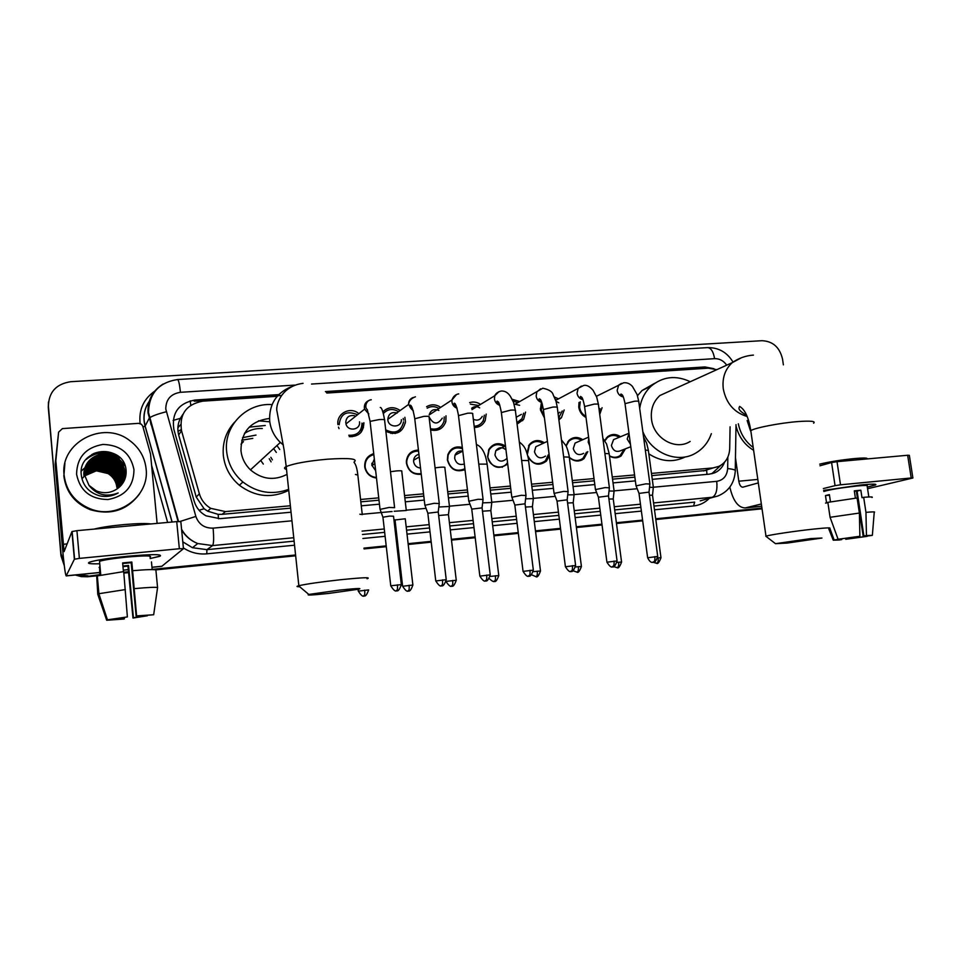 <?xml version="1.0" encoding="UTF-8"?>
<svg xmlns="http://www.w3.org/2000/svg" width="961" height="961" viewBox="0 0 961 961"><rect width="100%" height="100%" fill="white"/><g stroke="black" fill="none" stroke-linecap="round" stroke-linejoin="round"><path stroke-width="1.44" d="M376.484 478.025C370.478 477.257 366.621 473.905 364.94 467.959L364.724 466.686C364.495 459.971 367.498 455.634 373.721 453.652M421.242 474.253C413.29 474.974 408.353 471.31 406.443 463.25L406.383 461.04C407.452 454.024 411.464 450.361 418.419 450.072M464.992 469.629C456.067 472.68 450.192 469.424 447.37 459.887L447.85 454.709C450.625 448.198 455.454 445.784 462.325 447.466M507.72 463.935C498.447 470.229 491.72 467.767 487.563 456.571L488.933 449.28C493.281 443.201 498.771 442.108 505.39 446M549.272 455.778L546.425 461.112C539.181 466.325 533.019 464.872 527.937 456.751M587.808 451.61L584.024 458.637C579.063 462.121 574.161 461.724 569.296 457.472M625.431 448.823L621.118 455.958C617.406 458.361 613.526 458.385 609.478 456.043M352.399 435.381L352.002 436.75M363.847 422.708C363.594 432.222 358.705 436.847 349.203 436.582M339.041 428.618L338.464 427.104M392.749 432.33L392.412 433.591M404.869 417.29L405.458 421.807C402.815 432.606 396.28 435.777 385.866 431.309M446 415.801L445.856 421.459C443.261 428.666 438.18 431.489 430.6 429.951M486.206 414.083L485.173 420.654C482.927 425.11 479.311 427.393 474.326 427.489M525.571 412.113L523.649 419.356L517.09 424.137M564.179 409.975L561.464 417.639L558.894 419.897M544.455 417.975L540.43 409.927L541.187 403.668M602.079 407.704L599.736 414.443M586.018 417.458C581.946 415.26 579.531 411.825 578.762 407.152L579.002 402.455M502.279 467.31L502.062 466.662M464.163 470.049L463.947 469.304M522.628 420.702L522.448 419.981M478.001 426.984L477.725 425.567M484.332 422.203L484.188 421.218M439.67 429.267L439.477 428.041M395.019 432.102L394.911 432.714M354.753 434.828L354.585 435.741M182.902 414.335L180.38 418.311C177.749 423.693 177.184 429.255 178.686 434.997L196.236 497.065L204.104 508.753L207.672 511.168L218.147 514.351L222.135 514.327L290.618 508.153M651.774 475.623L706.659 470.385L706.948 474.362M360.831 501.834L378.994 500.2M404.833 497.87L423.801 496.152M447.982 493.978L467.719 492.2M490.302 490.17L510.747 488.32M531.829 486.422L552.935 484.524M572.564 482.758L594.294 480.8M612.541 479.155L634.861 477.149M716.822 369.661L708.293 368.171L326.824 393.049M651.474 473.425L713.146 467.911L718.888 466.373C725.663 462.866 729.267 456.943 729.699 448.619L730.084 426.804M277.2 396.292L202.831 401.145C186.266 404.341 179.166 414.191 181.521 430.708L199.371 493.798C201.257 500.104 205.065 504.945 210.771 508.357L225.427 511.588L290.366 505.774M360.567 499.48L378.73 497.858M404.569 495.54L423.537 493.846M447.706 491.684L467.442 489.918M490.026 487.888L510.471 486.062M531.541 484.176L552.647 482.278M572.275 480.524L594.006 478.578M612.241 476.944L634.56 474.95M604.697 440.582L607.484 436.811C611.64 433.735 615.989 433.699 620.542 436.726M565.969 445.748L568.816 440.522C573.092 436.774 577.741 436.498 582.762 439.706M526.988 453.099L529.295 444.619C533.667 439.922 538.689 439.309 544.37 442.781M554.389 396.965L558.461 398.875M512.213 399.295L519.805 401.578M469.665 402.587C473.473 401.47 477.1 402.07 480.536 404.401M426.588 406.695C431.285 404.016 435.982 404.233 440.679 407.38M382.898 411.813C388.124 406.827 393.89 406.383 400.172 410.479M337.936 424.594C336.314 413.975 349.468 406.455 358.033 413.002M360.94 432.426L363.919 423.525M445.436 422.804L445.46 421.711M371.883 463.226L373.156 464.295M64.291 565.669L60.951 555.674L64.159 564.575L61.156 555.122L48.278 407.38L48.47 402.034M99.752 574.678L87.787 576.312L81.553 576.168L76.496 574.87L81.553 576.168L87.787 576.312L99.788 575.098L87.475 576.768L81.265 576.624L75.33 574.99M761.989 508.465L655.75 519.156L761.989 508.465M642.633 520.478L616.421 523.108L642.633 520.478M601.994 524.562L576.348 527.145L601.994 524.562M560.551 528.73L535.517 531.253L560.551 528.73M518.291 532.983L493.882 535.445L518.291 532.983M475.166 537.331L451.442 539.71L475.166 537.331M431.177 541.752L408.161 544.07L431.177 541.752M397.902 545.103L396.845 545.211L397.902 545.103M386.274 546.268L364.027 548.515L386.274 546.268M295.628 555.398L153.868 569.657L295.628 555.398M128.522 572.203L123.813 572.684L128.522 572.203M363.03 424.798L362.033 424.87M363.787 423.693L362.033 423.813M762.049 508.825L655.81 519.529M642.681 520.85L616.481 523.493M602.042 524.946L576.408 527.529M560.599 529.115L535.565 531.637M518.339 533.367L493.93 535.83M475.214 537.716L451.49 540.106M431.213 542.148L408.209 544.467M397.95 545.5L396.881 545.608M386.31 546.665L364.075 548.911M295.664 555.794L155.622 569.897M128.558 572.624L123.861 573.104M97.349 575.771L87.475 576.768M60.951 555.674L48.422 406.251C48.711 392.136 56.17 383.944 70.778 381.697L762.049 340.699C772.92 341.239 779.755 347.377 782.542 359.126L783.383 364.856M713.987 368.712L704.906 366.946L325.395 391.571M326.404 392.605L706.347 368.303M88.1 575.843L77.757 574.75M64.027 563.422L61.372 554.581M761.941 508.105L655.702 518.784M642.585 520.105L616.373 522.736M601.946 524.189L576.3 526.76M560.503 528.358L535.469 530.868M518.243 532.598L493.834 535.049M475.118 536.935L451.394 539.325M431.129 541.355L408.125 543.674M397.854 544.707L396.797 544.815M386.226 545.872L363.979 548.106M295.58 554.99L151.321 569.489M128.486 571.783L123.777 572.263M278.75 394.599L194.987 400.028C178.566 403.188 171.526 412.942 173.845 429.279L194.146 501.101C196.092 507.576 200.056 512.477 206.026 515.829L219.949 518.676L291.039 512.213M652.279 479.335L709.494 474.133L714.948 472.716C719.465 470.602 722.684 467.082 724.582 462.157M361.276 505.822L379.451 504.165M405.29 501.81L424.269 500.092M448.451 497.882L468.187 496.092M490.783 494.038L511.228 492.176M532.31 490.254L553.416 488.332M573.056 486.554L594.787 484.572M613.034 482.915L635.365 480.872M194.987 400.028L194.242 401.205L281.333 395.536M721.014 465.196L711.729 473.785M861.609 484.885C871.567 483.96 876.324 483.912 875.855 484.74L867.327 487.131L875.483 484.981C877.189 483.912 872.564 483.876 861.609 484.885L823.637 490.398L861.609 484.885M729.831 487.119C733.039 500.777 738.18 507.72 745.231 507.937L761.352 503.984M867.567 488.717L912.89 478.001L911.208 477.977L907.652 455.262L909.346 455.322L912.878 477.905M840.503 484.812L835.049 485.653L831.577 462.541L837.019 461.664L840.503 484.812L911.208 477.977M823.361 488.56L835.049 485.653M837.019 461.664L907.652 455.262M831.577 462.541L819.961 465.773M758.313 482.902L742.781 487.191C740.847 487.071 739.526 485.077 738.817 481.209L735.465 457.76M854.377 491.323L857.092 491.095L863.915 535.998L867.302 535.733M845.524 538.292L845.8 539.277L863.266 536.779L856.539 492.488L857.284 492.332M848.239 538.845L848.095 537.92M855.41 498.17L854.305 490.843L857.765 490.482L860.852 490.206L861.993 497.702L863.675 497.317C870.57 496.741 873.345 496.813 871.999 497.51M823.793 491.479C829.86 489.605 840.947 487.78 857.08 485.99C865.044 485.245 868.408 485.269 867.158 486.05L868.828 496.969M830.472 501.834L829.391 494.627L825.475 495.564L826.58 502.975L825.535 503.083M819.721 464.139C829.259 461.797 841.019 459.923 855.026 458.505C864.203 457.736 868.179 457.88 866.942 458.95M827.841 502.351L857.104 497.978L859.386 513.054L859.891 536.262L838.1 539.265L830.076 517.294L827.841 502.351M830.076 517.294L859.386 513.054M863.266 536.779L867.254 535.733M867.218 536.334L845.8 539.277M841.68 538.869L841.788 539.553L839.361 539.986L833.259 540.202L838.1 539.265L859.891 536.262M829.848 528.274L834.136 539.986M841.788 539.553L838.148 539.541M863.915 535.998L866.45 535.541L865.957 512.357L863.675 497.317M865.957 512.357C872.864 511.745 875.639 511.732 874.27 512.345M866.45 535.541L872.36 535.349L867.339 536.034M857.092 491.095L860.852 490.206M856.539 492.488L857.296 492.416M825.475 495.564L829.463 495.167M750.505 430.852L747.141 420.546M748.955 421.975L749.988 426.228M749.364 424.101L749.88 425.735M753.22 447.502C745.376 441.64 740.402 433.723 738.324 423.777M753.616 450.289C744.523 444.823 738.661 436.678 736.006 425.843M810.76 538.58L775.491 543.686L787.047 543.085L821.955 538.04L810.76 538.58M766.518 536.755L765.977 536.154C769.953 534.809 795.948 530.94 813.955 529.055C826.724 527.721 831.842 527.529 829.319 528.466M671.186 390.394L659.919 395.512C653.276 401.554 650.477 409.47 651.522 419.26C653.492 438.312 675.727 450.973 690.142 441.447M639.69 408.497C641.059 399.476 644.843 392.052 651.053 386.226C662.79 376.472 675.859 374.97 690.274 381.721M637.491 395.692L642.104 390.478L654.813 383.235M711.344 433.675C708.281 442.444 702.911 449.003 695.235 453.376C677.481 463.839 651.39 453.196 642.825 431.609M685.277 456.919C673.168 462.782 661.012 461.76 648.819 453.844M339.557 590.102L308.829 594.439C305.79 595.484 312.409 595.135 328.686 593.43L358.873 589.177C362.597 588.072 356.159 588.384 339.557 590.102M299.688 586.751C296.613 586.763 296.228 586.438 298.547 585.79L298.835 585.717C306.619 583.952 320.518 581.958 340.542 579.735C362.862 577.477 371.691 577.153 367.066 578.738M269.5 418.467C250.641 420.93 241.127 431.669 240.959 450.697C241.824 458.157 244.995 464.547 250.461 469.869C261.897 479.443 274.089 480.944 287.027 474.386M270.846 457.304L272.383 459.875M244.466 433.471C249.836 429.867 255.794 428.21 262.329 428.498M242.544 437.675L255.986 435.081M276.948 445.544L279.759 449.52M258.521 420.834L268.84 421.723M288.624 489.365C272.311 495.263 257.092 492.813 242.929 482.014C233.523 473.977 228.105 463.899 226.676 451.79C223.432 426.095 246.496 402.575 272.047 404.617M288.732 490.374C271.543 498.663 255.085 496.945 239.349 485.233C230.075 477.317 224.742 467.394 223.336 455.466C222.303 442.601 226.087 431.465 234.676 422.083M269.248 458.745L271.098 461.857M241.007 444.234L243.493 441.579M241.764 440.198L252.827 438.372M273.633 448.595L276.324 452.415M245.596 432.726L244.731 433.003M249.199 427.152L265.248 425.471M580.252 401.83L579.603 407.32C580.264 411.38 582.354 414.383 585.862 416.329M649.912 484.02L645.852 483.851L636.062 485.858M657.72 556.383L649.035 492.104L639.005 493.413M599.34 411.5L600.072 408.665M556.527 399.908L555.362 399.295M542.28 403.944L541.343 410.095L544.274 416.545M541.247 409.014L540.334 408.413M558.809 402.815L556.023 401.29M608.505 495.732L609.37 487.792L605.142 487.599L595.484 489.593M617.058 560.84L608.505 495.924L598.415 497.221M558.665 418.083L562.209 410.972M558.101 413.65L559.843 412.161M517.919 402.647L513.03 401.073M519.625 405.326L514.051 404.016M568.119 491.6L563.651 491.419L554.113 493.389M575.603 565.392L567.182 499.828L557.032 501.113M516.91 422.708L521.991 418.672L523.649 413.158M516.225 417.242L521.403 414.371M478.722 405.506L470.349 404.125M479.671 407.86C476.812 406.119 474.133 406.263 471.659 408.269M526.015 495.504L521.318 495.299L511.901 497.269M533.331 570.029L525.054 503.804L514.82 505.078M474.169 426.228C478.446 426.023 481.521 423.993 483.419 420.149L484.344 415.152M473.329 419.296C477.257 420.99 480.224 420.005 482.254 416.377M405.362 422.9L404.917 423.597M430.456 428.714C437.207 430.144 441.724 427.633 444.018 421.194L444.234 416.918M438.937 408.521C434.973 406.119 431.045 406.01 427.164 408.185M438.877 410.443C433.988 408.509 430.756 410.011 429.183 414.936L451.958 399.956L451.934 401.902C452.451 405.001 454.157 407.116 457.04 408.245M483.083 499.48L478.146 499.276L468.848 501.234M490.206 574.762L482.086 507.864L471.767 509.114M430.708 429.987L430.888 429.339M429.183 417.038C433.351 424.57 437.723 424.942 442.3 418.143M403.5 420.077L403.188 418.455M398.527 411.668C392.833 408.281 387.788 408.893 383.391 413.506M397.205 413.05C391.656 411.584 388.52 413.686 387.812 419.368L387.836 419.777C388.448 428.089 401.65 427.993 401.398 419.693M439.285 503.54L434.096 503.324L424.918 505.27M446.216 579.579L438.252 511.997L427.837 513.234M361.504 431.705L361.24 429.315L363.462 427.657M390.899 433.399L391.259 432.222M385.697 429.843C395.091 434.42 401.049 431.753 403.572 421.843M356.447 414.275C346.188 410.527 340.434 414.023 339.161 424.738M354.609 415.741C349.047 414.84 346.092 417.194 345.744 422.804M394.635 507.672L389.133 507.456L380.088 509.378M379.955 509.018L383.007 517.45M401.326 584.504L393.529 516.225L389.577 516.093L382.934 517.21L390.767 585.886M350.393 436.726L350.825 435.465M348.783 435.249C357.3 435.657 361.696 431.609 361.973 423.092M369.06 400.473C365.757 401.806 364.195 404.293 364.363 407.957L364.591 409.134L345.96 423.921C347.846 432.054 360.807 429.999 359.51 421.819M619.22 437.279C615.052 434.72 611.112 434.84 607.4 437.615L604.889 440.883M616.53 438.396L613.562 439.633L611.4 445.46C613.178 450.961 616.457 452.631 621.262 450.457L630.776 446.721M660.964 557.62L652.519 495.239L649.456 495.191M580.432 460.583L582.126 459.899M609.442 455.766C613.19 457.844 616.758 457.772 620.169 455.55L624.097 449.34M652.519 495.071L653.336 487.407L649.528 487.251M581.477 440.27C576.876 437.555 572.648 437.904 568.804 441.279L566.149 446.096M578.822 441.435L575.098 443.069L573.285 448.583C575.243 454.385 578.714 455.958 583.687 453.316M614.115 491.071L609.022 491.011M621.563 561.957L613.238 498.975L608.914 499.047M569.26 457.208C573.825 461.172 578.426 461.52 583.051 458.253L586.51 452.15M543.109 443.357C537.896 440.402 533.319 441.063 529.379 445.315L527.373 454.397M540.575 444.535L535.842 446.733L534.46 451.778C536.706 457.941 540.394 459.37 545.524 456.067M574.113 494.807L567.723 494.867M581.405 566.377L573.212 502.783L567.591 502.999M527.673 455.586C532.13 464.103 538.052 465.833 545.428 460.763L548.238 454.877M504.177 446.589C498.074 443.249 493.065 444.342 489.125 449.868L487.816 456.739C488.584 466.541 502.135 470.806 507.276 462.914L507.552 462.517M505.81 449.736C502.014 446.781 498.675 447.117 495.792 450.733L494.939 455.021C497.594 461.664 501.534 462.866 506.759 458.625M533.355 498.615L525.607 498.819M540.49 570.882L532.43 506.675L525.463 507.048M462.481 448.727C455.778 446.613 450.997 448.763 448.138 455.154L447.682 460.043C450.589 469.388 456.319 472.283 464.896 468.74M462.782 451.202C459.118 450.457 456.523 451.79 454.997 455.202L454.673 458.325C456.151 463.55 459.37 465.436 464.319 463.995M491.816 502.507L482.65 502.867M498.771 575.471L490.855 510.627L482.494 511.216M418.54 451.105C411.788 451.105 407.86 454.505 406.743 461.292L406.791 463.418C408.701 471.202 413.494 474.602 421.17 473.593M418.924 454.337C415.873 455.07 414.107 457.028 413.626 460.199L413.65 461.688C414.419 465.544 416.714 467.671 420.522 468.055M449.472 506.459L438.829 507.012M456.247 580.156L448.463 514.664L438.672 515.528M373.829 454.577C367.835 456.343 364.94 460.427 365.132 466.842L365.312 467.971C366.934 473.689 370.634 476.86 376.424 477.485M372.52 464.704L371.799 464.079M374.334 458.998L371.847 465.124L375.655 470.722M406.287 510.507L394.178 511.264M412.87 584.937L405.254 518.772L395.031 519.973M362.321 514.591L359.858 514.207M127.501 556.251C151.033 554.185 161.989 554.113 160.355 556.035L150.12 558.533L159.49 556.395C163.442 554.113 152.787 554.065 127.501 556.251C110.611 557.957 98.502 559.758 91.187 561.644C85.721 563.35 88.58 564.071 99.752 563.771C89.601 564.059 86.31 563.482 89.878 562.053C96.328 560.095 108.881 558.161 127.501 556.251M55.87 460.427L58.609 432.138L62.405 428.606L138.552 423.345L141.459 424.257L142.793 426.264L150.517 453.952L157.124 523.385M55.173 464.583L62.333 546.521C63.979 564.684 65.264 574.486 66.165 575.903L74.369 559.254L71.931 531.577L64.099 551.626L55.87 461.124M55.173 463.911L58.609 432.138M161.76 566.341L183.455 548.695L179.347 548.731L176.728 521.607L180.836 521.679L183.443 548.611M71.931 531.577L76.928 530.664L79.379 558.389L179.347 548.731M79.379 558.389L74.369 559.254M76.928 530.664L176.728 521.607M122.684 563.53L131.177 562.702L136.138 616.169L153.676 614.74L136.594 615.905L131.825 562.029L122.636 562.942L123.428 571.639M147.309 615.316L133.411 617.791L128.57 565.464L122.924 566.065M99.632 562.425L99.536 561.296C104.208 559.879 113.278 558.473 126.768 557.092C145.099 555.506 152.847 555.542 150 557.2M147.345 615.773L132.978 618.043L127.957 566.101L122.972 566.63M100.352 575.014L99.608 566.762L99.8 575.134M94.262 529.091C100.785 527.361 110.743 525.847 124.125 524.574C137.363 523.445 146.324 523.24 150.997 523.949M96.737 576.6L97.782 594.342L106.683 620.253L112.269 619.304M96.689 576.011L123.717 571.603L127.381 616.926L107.236 619.857L98.286 593.802L96.689 576.011M98.286 593.802L125.374 589.573M124.317 617.515L124.029 619.028L106.683 620.253M107.236 619.857L127.381 616.926M124.425 618.776L112.293 619.641M151.466 561.933L152.186 569.597M132.93 570.678C146.637 569.501 154.301 569.296 155.898 570.041L157.568 587.603L153.676 614.74M134.6 588.612C148.318 587.351 155.97 587.015 157.568 587.603M131.177 562.702L131.825 562.029M127.957 566.101L128.57 565.464M99.103 567.47L100.076 567.374M117.494 462.037L117.11 462.854L120.293 465.28M121.05 465.953L122.047 466.902M123.2 468.103L124.281 469.352M125.218 470.542L126.155 471.863M64.099 475.19C59.858 442.649 103.019 420.065 129.158 440.162C139.081 447.37 144.715 456.895 146.096 468.728C149.844 496.32 117.71 520.033 90.454 508.91C75.006 502.459 66.225 491.227 64.099 475.19M139.669 493.714C127.272 510.327 110.755 515.637 90.118 509.642C74.742 503.228 65.997 492.044 63.87 476.067L64.904 463.406M99.644 495.852C106.251 497.197 112.437 496.236 118.191 492.969C106.275 497.39 96.544 494.855 88.989 485.389L96.352 490.891C104.124 493.966 111.344 493.089 117.987 488.236C123.597 483.839 126.299 478.182 126.131 471.262C125.29 443.177 78.165 446.949 81.217 474.47C82.514 485.377 88.664 492.512 99.644 495.852M133.975 469.677C133.747 486.338 125.086 496.296 107.968 499.54C90.418 499.24 79.955 490.795 76.58 474.205C76.988 457.364 85.769 447.442 102.935 444.438C120.305 444.931 130.648 453.34 133.975 469.677M122.588 483.071L124.786 472.356C124.089 466.025 120.954 461.004 115.38 457.304C102.395 448.367 82.19 459.586 84.352 475.034M121.074 485.401L122.107 477.437C121.434 471.25 118.371 466.349 112.93 462.746L112.797 463.022C118.239 466.626 121.29 471.527 121.975 477.701L120.99 485.521C124.005 481.389 125.338 476.896 124.93 472.079C124.233 465.737 121.098 460.715 115.512 457.004C102.503 448.066 82.286 459.286 84.448 474.758L88.989 485.389M122.299 483.587L124.209 473.449C123.525 467.142 120.401 462.157 114.852 458.469C101.926 449.58 81.829 460.751 83.979 476.127M122.371 483.455L124.353 473.172C123.669 466.866 120.545 461.869 114.984 458.181C102.046 449.28 81.925 460.463 84.075 475.851M121.987 484.08L123.645 474.53C122.96 468.259 119.849 463.286 114.335 459.622C101.722 453.808 91.932 456.727 84.964 468.391M122.071 483.96L123.789 474.266C123.092 467.983 119.993 463.01 114.467 459.334C101.77 453.496 91.944 456.463 85 468.247M121.663 484.572L123.08 475.599C122.395 469.352 119.308 464.415 113.818 460.763C101.566 455.046 91.908 457.784 84.82 468.956M121.747 484.452L123.224 475.335C122.54 469.088 119.44 464.127 113.951 460.487C101.602 454.733 91.908 457.52 84.856 468.812M121.338 485.053L122.527 476.656C121.843 470.446 118.768 465.52 113.302 461.893C101.41 456.283 91.872 458.829 84.7 469.533M121.422 484.933L122.66 476.392C121.987 470.169 118.9 465.244 113.434 461.616C101.446 455.97 91.884 458.565 84.724 469.388M120.654 485.882L121.422 478.746C120.75 472.596 117.71 467.719 112.293 464.127C101.073 458.721 91.812 460.908 84.52 470.686M120.738 485.785L121.566 478.482C120.894 472.319 117.843 467.442 112.425 463.851C101.121 458.421 91.824 460.643 84.532 470.542M120.305 486.242L120.882 479.767C120.221 473.653 117.182 468.8 111.8 465.232C100.905 459.923 91.8 461.941 84.448 471.25M120.389 486.146L121.026 479.515C120.353 473.389 117.314 468.536 111.92 464.956C100.953 459.622 91.8 461.676 84.472 471.106M119.933 486.602L120.353 480.788C119.681 474.698 116.665 469.869 111.308 466.313C100.749 461.124 91.776 462.962 84.4 471.839M120.029 486.518L120.485 480.536C119.813 474.434 116.798 469.605 111.428 466.049C100.785 460.824 91.776 462.709 84.412 471.683M119.536 486.975L119.825 481.797C119.152 475.731 116.161 470.926 110.815 467.394C100.581 462.313 91.763 463.983 84.376 472.416M119.632 486.879L119.957 481.545C119.284 475.467 116.281 470.662 110.935 467.13C100.617 462.013 91.763 463.731 84.388 472.271M119.128 487.335L119.296 482.794C118.635 476.752 115.644 471.983 110.335 468.463C100.412 463.49 91.751 465.004 84.364 472.992M119.224 487.239L119.428 482.542C118.768 476.5 115.776 471.719 110.455 468.199C100.449 463.202 91.751 464.752 84.364 472.848M118.696 487.683L118.78 483.779C118.119 477.773 115.14 473.028 109.854 469.521C100.244 464.668 91.751 466.013 84.376 473.569M118.804 487.599L118.9 483.539C118.251 477.521 115.272 472.764 109.974 469.256C100.292 464.367 91.751 465.761 84.376 473.425M118.251 488.044L118.263 484.764C117.602 478.782 114.647 474.049 109.386 470.578C100.088 465.821 91.751 467.022 84.4 474.157M118.359 487.948L118.383 484.512C117.735 478.53 114.767 473.797 109.506 470.313C100.124 465.532 91.751 466.77 84.388 474.013M117.783 488.392L117.747 485.725C117.098 479.779 114.155 475.07 108.917 471.611C99.92 466.974 91.763 468.019 84.448 474.746M117.903 488.296L117.879 485.485C117.23 479.527 114.275 474.818 109.037 471.346C99.968 466.686 91.763 467.767 84.436 474.59M117.302 488.753L117.242 486.686C116.593 480.764 113.662 476.079 108.449 472.644C99.764 468.127 91.788 469.016 84.508 475.335M117.422 488.668L117.374 486.458C116.725 480.524 113.782 475.827 108.569 472.38C99.8 467.839 91.776 468.776 84.496 475.178M112.797 463.022C101.241 457.508 91.848 459.863 84.604 470.109M112.93 462.746C101.277 457.196 91.848 459.61 84.628 469.965M84.592 475.923L96.364 470.818L108.04 473.557C113.218 476.86 116.161 481.473 116.87 487.407C116.221 481.509 113.302 476.836 108.1 473.401C99.644 468.98 91.8 469.761 84.568 475.767M84.015 476.488L82.526 478.23M112.461 472.548L117.134 477.665M119.104 481.293L117.747 478.554M116.954 477.293L110.563 471.01M112.173 466.638L111.38 466.157M102.226 463.094L94.178 463.43M92.785 463.767L89.974 464.74M89.313 465.016L87.847 465.737M87.487 465.941L86.646 466.433M85.457 467.214L81.301 470.986M124.822 465.088L116.737 456.643C106.01 450.793 95.92 451.61 86.466 459.082M118.239 456.115L117.278 455.466C109.806 450.949 101.842 450.349 93.349 453.676M112.113 466.782L111.428 466.049M110.335 465.749L106.251 464.091M100.004 463.058L93.409 463.731M92.16 464.067L89.589 465.016M88.977 465.28L87.619 465.977M87.283 466.169L86.49 466.638M85.385 467.37L81.289 471.082M125.098 465.869L116.677 456.787C105.758 450.865 95.559 451.79 86.082 459.538M119.933 457.628L117.206 455.622C109.061 450.781 100.569 450.433 91.739 454.589M173.112 420.425L180.38 418.311M218.495 518.772L218.147 514.351M199.071 510.243L204.104 508.753M190.771 405.254L190.206 400.821M703.524 470.962L713.146 467.911M222.135 514.327L225.427 511.588M196.236 497.065L199.371 493.798M178.686 434.997L181.521 430.708M181.233 429.591L177.989 431.357M177.881 427.789L180.632 424.666M702.395 368.111L704.906 366.946M726.708 365.168C723.573 360.723 719.537 358.549 714.6 358.657L311.508 384.052M733.003 362.033C727.033 352.279 718.564 347.474 707.596 347.618C711.008 347.918 713.338 351.594 714.6 358.657M294.751 385.109L180.452 392.304C170.746 393.866 165.857 399.44 165.785 409.05L195.852 516.429C198.771 524.406 204.525 528.31 213.102 528.13L291.952 520.814M178.097 521.511L148.042 412.978C147.393 400.413 152.415 390.767 163.118 384.04M150.06 400.281C145.507 406.347 143.537 413.194 144.162 420.786L145.135 426.035L149.375 417.987C151.958 416.053 157.604 413.975 166.289 411.764M709.326 498.351C704.954 502.747 699.728 505.282 693.614 505.954L654.489 509.798M641.371 511.096L615.184 513.667M600.757 515.084L575.122 517.607M559.338 519.156L534.304 521.619M517.09 523.313L492.693 525.715M473.989 527.553L450.277 529.883M430.011 531.877L407.02 534.136M396.773 535.145L395.704 535.253M385.133 536.298L362.91 538.484M294.546 545.199L206.795 553.836C198.314 554.569 190.506 552.599 183.383 547.902M167.646 522.436L151.598 465.376M140.114 423.537C138.648 409.53 143.766 398.575 155.454 390.646M48.422 406.251L48.278 407.38M653.504 487.215L716.738 481.341C723.393 480.164 727.033 475.899 727.657 468.548C733.639 469.232 736.162 470.133 735.249 471.238C734.384 483.227 728.63 491.467 717.987 495.96L700.209 500.849M143.009 427.044L145.135 426.035L172.139 522.027M293.754 537.728L212.609 545.572L206.903 549.656L294.114 541.151M213.102 528.13C213.931 537.908 213.762 543.722 212.609 545.572L197.75 543.542C190.867 540.815 185.497 536.31 181.641 530.04M182.794 541.824L192.452 547.698L206.903 549.656L206.795 553.836M716.738 481.341C717.543 490.038 716.065 495.347 712.317 497.257L653.564 502.939M640.446 504.201L614.259 506.735M599.844 508.129L574.222 510.603M558.437 512.129L533.415 514.555M516.201 516.213L491.828 518.58M473.124 520.381L449.424 522.676M429.171 524.634L406.179 526.856M395.932 527.841L394.875 527.949M384.304 528.97L362.093 531.121M362.465 534.496L384.688 532.334M395.247 531.301L396.316 531.193M406.563 530.196L429.555 527.961M449.808 525.979L473.521 523.673M492.224 521.847L516.61 519.469M533.823 517.799L558.846 515.36M574.63 513.823L600.265 511.324M614.68 509.919L640.879 507.36M653.985 506.087L694.647 502.122L693.614 505.954M727.657 468.548L727.861 457.076M355.426 474.458L357.84 475.058L362.225 514.267L392.076 511.504M406.323 510.183L426.059 508.345M449.532 506.171L469.989 504.273M491.912 502.231L513.03 500.273M533.475 498.363L555.242 496.344M574.246 494.579L596.613 492.5M614.247 490.867L637.191 488.729M180.055 521.463L195.852 516.429M178.53 521.487L148.487 412.509C149.039 393.469 158.733 382.478 177.569 379.535C178.626 380.039 179.587 384.304 180.452 392.304M745.976 507.804L761.677 506.231M738.817 481.209L757.809 479.431M813.607 423.188C815.961 421.218 810.772 420.678 798.05 421.567C780.116 422.924 754.517 427.885 750.793 430.66L751.022 432.282M741.508 357.708L732.246 362.657C725.05 369.288 722.059 378.033 723.285 388.881C726.144 403.296 734.084 412.509 747.129 416.497M354.044 462.049C358.441 458.745 349.54 457.796 327.353 459.202C307.484 461.016 293.766 463.478 286.21 466.578C283.867 467.791 283.963 468.728 286.498 469.388M290.799 386.935C276.035 393.253 268.996 404.569 269.669 420.87C270.654 429.243 274.221 436.426 280.348 442.42L283.315 444.955M260.731 460.427L263.302 464.067L260.719 460.439M638.981 493.221L647.63 557.656C651.294 565.38 654.141 561.092 653.336 562.245L653.336 562.245C652.579 560.599 654.021 566.449 657.732 556.467L647.642 557.74M654.813 556.623C655.114 559.795 654.633 561.668 653.372 562.233L653.24 562.245M621.467 383.355L618.668 385.121L617.154 390.478C617.875 394.058 619.929 396.196 623.305 396.905M649.876 483.743L638.789 401.782C639.317 401.193 637.948 401.001 634.692 401.193L625.01 403.668M614.019 561.092C614.307 564.299 613.863 566.185 612.674 566.75L612.637 566.75C611.857 565.116 613.394 570.966 617.07 560.936L606.932 562.209M598.391 497.029L606.92 562.113C612.169 570.714 613.274 565.152 612.637 566.75L612.553 566.762M581.429 386.07L578.174 388.376L577.032 393.253C577.705 396.725 579.675 398.875 582.955 399.68M609.37 487.479L598.451 404.737C599.015 404.113 597.574 403.908 594.162 404.113L584.588 406.575M572.408 565.645C572.696 568.888 572.288 570.786 571.182 571.351L571.146 571.351C570.329 569.717 571.963 575.567 575.615 565.488L565.404 566.762M557.008 500.897L565.392 566.654C570.75 575.399 571.759 569.717 571.146 571.351L571.062 571.363M540.611 388.833L536.875 391.896L536.142 396.076C536.755 399.44 538.653 401.578 541.812 402.503M568.071 491.287L557.332 407.74C557.933 407.092 556.431 406.875 552.839 407.08L543.385 409.542M514.796 504.849L523.048 571.29C528.49 580.168 529.427 574.378 528.826 576.047L528.826 576.047C527.961 574.438 529.739 580.228 533.343 570.125L523.06 571.399M529.967 570.305C530.268 573.573 529.895 575.483 528.85 576.047L528.754 576.059M498.987 391.644L494.771 395.74L494.447 398.959C495.011 402.191 496.813 404.329 499.852 405.362M525.979 495.179L515.42 410.803C516.045 410.131 514.471 409.903 510.687 410.119L501.354 412.569M486.674 575.05C486.975 578.342 486.638 580.276 485.677 580.828L485.653 580.84C484.764 579.231 486.638 585.009 490.218 574.858L479.851 576.132M468.728 500.897L471.719 508.898L479.839 576.023C485.389 585.033 486.23 579.123 485.653 580.84L485.581 580.84M456.547 394.527L451.958 399.956C453.28 396.412 455.538 394.394 458.733 393.878M483.035 499.143L472.68 413.939C473.329 413.23 471.683 412.978 467.707 413.206L458.493 415.645M442.492 579.891C442.793 583.219 442.504 585.165 441.628 585.717L441.604 585.717C440.691 584.12 442.661 589.874 446.228 579.699L435.765 580.961M427.801 512.994L435.753 580.852C441.411 589.994 442.168 583.976 441.604 585.717L441.543 585.73M413.242 397.47C410.119 398.671 408.545 401.001 408.545 404.473L413.362 411.152M439.237 503.192L429.086 417.122C429.771 416.389 428.029 416.125 423.861 416.365L414.768 418.792M397.41 584.829C397.71 588.192 397.458 590.15 396.677 590.703C395.704 589.117 397.782 594.859 401.35 584.624L390.755 585.778C396.533 595.063 397.193 588.925 396.653 590.703L396.593 590.715M394.563 507.312L384.616 420.377C385.337 419.609 383.511 419.344 379.127 419.585L370.069 421.374L370.141 421.987M368.7 413.71L364.591 409.134L368.796 414.095M653.072 562.269L656.699 563.302C655.979 561.704 657.324 567.422 660.976 557.704L657.72 557.909M658.141 557.86C658.429 560.936 657.961 562.75 656.735 563.302L656.615 563.314M628.999 433.399L627.185 439.021L630.452 444.234M653.336 487.143L648.363 450.445L645.312 450.06M618.608 562.209C618.896 565.308 618.452 567.134 617.298 567.687L617.262 567.699C616.518 566.089 617.947 571.807 621.575 562.041L617.058 562.389M613.538 566.57L617.178 567.699M588.745 438.384L588.204 442.168L589.718 445.796M614.079 490.795L609.178 453.772L604.877 453.436M573.02 570.75L577.08 572.167C576.276 570.582 577.849 576.24 581.417 566.461L575.603 566.966M578.318 566.63C578.594 569.777 578.198 571.615 577.105 572.155L576.996 572.167M574.077 494.519L569.26 457.148L563.663 456.907M531.601 574.81L536.106 576.72C535.289 575.146 536.947 580.792 540.502 570.978L533.319 571.639M537.235 571.158C537.523 574.318 537.163 576.18 536.142 576.72L536.034 576.732M533.319 498.327L528.574 460.595L521.631 460.475M489.293 578.642C495.011 583.892 494.435 580.324 494.35 581.369L494.35 581.369C493.498 579.807 495.251 585.429 498.783 575.567L490.182 576.432M495.359 575.759C495.648 578.954 495.323 580.828 494.374 581.357L494.278 581.381M491.78 502.195L487.119 464.115L478.782 464.115M446.108 581.657C451.73 590.03 452.235 584.492 451.766 586.102L451.766 586.102C450.889 584.552 452.739 590.162 456.259 580.264L446.168 581.369M452.655 580.456C452.943 583.687 452.655 585.561 451.79 586.102L451.706 586.114M449.424 506.135L444.859 467.695C445.508 467.13 443.838 466.986 439.85 467.274L435.069 467.863M409.098 585.249C409.398 588.504 409.146 590.402 408.353 590.931L408.329 590.931C407.428 589.381 409.374 594.991 412.882 585.033L402.611 586.27M408.329 590.931L408.281 590.943C408.869 589.213 408.209 595.135 402.599 586.174L395.007 519.745M406.251 510.159L401.77 471.346C402.455 470.758 400.689 470.614 396.509 470.914L390.49 471.719M358.069 589.357L358.249 591.039C363.979 600.144 364.543 594.114 364.027 595.868L364.027 595.868C363.102 594.318 365.144 599.904 368.652 589.91L358.261 591.147M364.675 590.126C364.964 593.43 364.76 595.34 364.051 595.856L363.979 595.868M66.237 575.819L99.56 572.492M123.296 570.113L128.281 569.609M151.97 567.242L162.025 566.233M63.138 544.298L67.114 543.926M584.024 458.637L578.198 460.992M621.118 455.958L616.518 457.724M523.649 419.356L516.934 422.9M561.464 417.639L558.773 418.96M207.672 511.168L210.771 508.357M81.265 576.624L81.841 575.699M181.569 529.271C185.317 535.902 190.71 540.659 197.75 543.542L192.452 547.698L182.794 541.872M150.12 400.088C144.258 407.932 142.576 416.606 145.063 426.131L172.043 522.039M735.261 470.349L736.018 424.63M707.596 347.618L177.569 379.535M151.057 424.774L150.264 421.134M712.377 473.509L714.948 472.716M745.231 507.937L761.677 506.291M833.259 540.202L828.802 528.946M872.384 535.109L874.222 512.369M775.491 543.686L765.797 536.202M746.637 415.32C736.174 409.23 739.417 407.728 739.622 406.419C744.979 409.53 748.703 417.603 750.793 430.66L765.977 536.154M659.919 395.512L732.246 362.657C738.553 358.213 745.616 355.69 753.436 355.089M651.053 386.226L642.104 390.478M308.829 594.439L298.547 585.79M303.063 383.343C280.192 386.178 275.363 406.959 277.008 411.332L284.132 450.108L286.21 466.578L298.835 585.717M242.929 482.014L239.349 485.233M250.461 469.869L280.348 442.42L283.267 444.703M596.409 396.304L623.665 382.766C627.077 382.442 630.008 383.691 632.482 386.502L637.119 394.563L638.729 401.326M635.99 485.569L624.95 403.212C622.824 393.109 621.935 395.115 621.082 394.046C620.205 394.178 620.89 395.007 623.148 396.545M638.957 493.233L635.966 485.581M649.035 491.924L649.876 484.044M555.722 400.329L583.615 385.469C586.474 384.712 589.622 386.322 593.081 390.286L596.709 397.133L598.391 404.245M595.412 489.281L584.528 406.095C582.222 395.139 581.525 397.638 580.588 396.425C579.939 397.121 580.672 398.082 582.798 399.295M598.367 497.041L595.376 489.305M514.255 404.725L542.797 388.22C548.971 389.517 552.431 391.692 553.164 394.767L556.035 401.35L557.272 407.236M554.029 493.077L543.313 409.026C540.659 396.593 540.202 400.208 539.289 398.767C538.496 399.5 539.289 400.605 541.668 402.094M556.984 500.909L553.992 493.089M567.182 499.624L568.083 491.624M471.971 409.614L494.771 395.74C495.636 393.517 497.762 391.932 501.174 391.019C504.933 390.791 508.033 392.617 510.495 396.497L513.486 402.251L515.348 410.275M514.772 504.861L511.781 496.957L501.294 412.029C498.663 399.295 498.17 402.383 497.149 401.073C496.308 401.782 497.161 403.067 499.708 404.941M525.054 503.588L525.979 495.528M400.521 429.867L395.103 433.483M468.764 500.873L458.421 415.08C456.775 406.659 455.346 402.731 454.121 403.284C453.508 404.749 454.433 406.263 456.907 407.824M482.086 507.636L483.047 499.504M387.812 419.368L408.545 404.473C409.026 400.809 411.32 398.25 415.44 396.797M424.834 504.897L414.696 418.203C413.014 409.146 411.452 404.809 410.035 405.206C408.99 405.998 410.059 407.848 413.254 410.743M427.777 513.006L424.786 504.909M438.252 511.769L439.249 503.564M371.282 399.776C365.745 400.112 364.435 408.077 367.27 409.53L370.069 421.374L379.991 508.994M384.544 419.765C383.091 411.488 381.661 407.392 380.268 407.476M607.4 437.615L606.199 438.12M613.562 439.633L628.975 433.219M648.315 450.12L646.621 443.069L643.558 437.063M568.804 441.279L567.795 441.736M575.098 443.069L588.588 437.147M609.13 453.424L606.535 443.922L602.871 438.264M613.238 498.795L614.079 491.083M529.379 445.315L528.55 445.7M535.842 446.733L547.434 441.351M569.212 456.787C569.537 456.535 567.218 447.526 565.945 445.688L561.476 439.91M573.212 502.603L574.089 494.819M489.125 449.868L488.476 450.192M495.792 450.733L505.498 445.94M528.526 460.211C528.874 458.962 525.523 448.138 524.838 448.114C524.069 446.324 522.231 444.282 519.312 441.964M532.43 506.471L533.319 498.627M454.997 455.202L462.77 451.093M487.071 463.707C485.437 453.063 481.869 446.649 476.392 444.487M490.855 510.423L491.78 502.519M413.626 460.199L419.236 457.004M448.475 514.447L449.436 506.483M371.919 465.592L374.874 463.755M354.08 462.409C355.798 464.247 357.036 468.307 357.78 474.614M66.165 575.903L99.56 572.564M123.296 570.185L128.293 569.693M151.97 567.314L161.856 566.329M72.135 531.445L74.586 559.134M100.761 574.93L99.536 561.296M98.899 593.598L97.301 575.783M107.44 619.809L98.827 593.622M119.693 457.388L119.2 458.421M119.128 458.565L118.72 459.454M118.575 459.742L118.167 460.607M118.035 460.896L117.626 461.76M90.454 508.91L90.118 509.642"/></g></svg>
